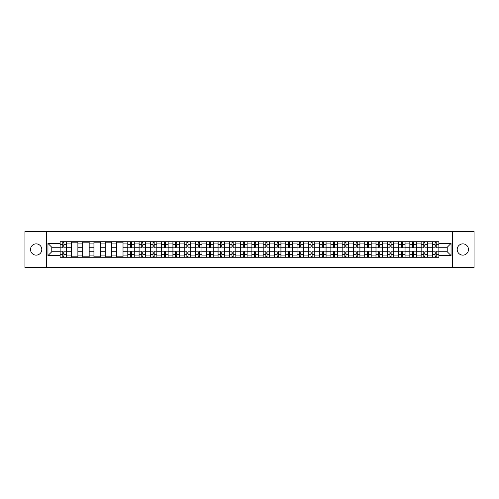 <?xml version="1.0" encoding="UTF-8"?>
<svg xmlns="http://www.w3.org/2000/svg" width="499" height="499" viewBox="0 0 499 499"><rect width="100%" height="100%" fill="white"/><g stroke="black" fill="none" stroke-linecap="round" stroke-linejoin="round"><path stroke-width="0.75" d="M462.841 243.861A5.639 5.639 0 0 0 457.203 249.5A5.639 5.639 0 0 0 462.841 255.139A5.639 5.639 0 0 0 468.48 249.5A5.639 5.639 0 0 0 462.841 243.861M36.159 243.861A5.639 5.639 0 0 0 30.52 249.5A5.639 5.639 0 0 0 36.159 255.139A5.639 5.639 0 0 0 41.797 249.5A5.639 5.639 0 0 0 36.159 243.861M452.499 267.583L474.05 267.583L474.05 231.417L24.95 231.417L24.95 267.583L452.499 267.583L452.499 231.417M71.376 257.272L71.376 243.93L66.604 243.93L66.604 257.272M66.604 243.93L66.604 241.728M71.376 243.93L71.376 241.728M77.888 241.728L77.888 257.272M82.659 257.272L82.659 241.728M89.171 241.728L89.171 257.272M93.943 257.272L93.943 241.728M100.449 241.728L100.449 257.272M105.227 257.272L105.227 241.728M111.732 241.728L111.732 257.272M116.504 257.272L116.504 241.728M123.016 241.728L123.016 257.272M127.788 257.272L127.788 241.728M134.293 241.728L134.293 257.272M139.071 257.272L139.071 241.728M145.577 241.728L145.577 257.272M150.349 257.272L150.349 241.728M156.861 241.728L156.861 257.272M161.632 257.272L161.632 241.728M168.144 241.728L168.144 257.272M172.916 257.272L172.916 241.728M179.422 241.728L179.422 257.272M184.193 257.272L184.193 241.728M190.705 241.728L190.705 257.272M195.477 257.272L195.477 241.728M201.989 241.728L201.989 257.272M206.761 257.272L206.761 241.728M213.266 241.728L213.266 257.272M218.044 257.272L218.044 241.728M224.55 241.728L224.55 257.272M229.322 257.272L229.322 241.728M235.834 241.728L235.834 257.272M240.605 257.272L240.605 241.728M247.111 241.728L247.111 257.272M251.889 257.272L251.889 241.728M258.395 241.728L258.395 257.272M263.166 257.272L263.166 241.728M269.678 241.728L269.678 257.272M274.45 257.272L274.45 241.728M280.956 241.728L280.956 257.272M285.734 257.272L285.734 241.728M292.239 241.728L292.239 257.272M297.011 257.272L297.011 241.728M303.523 241.728L303.523 257.272M308.295 257.272L308.295 241.728M314.807 241.728L314.807 257.272M319.578 257.272L319.578 241.728M326.084 241.728L326.084 257.272M330.856 257.272L330.856 241.728M337.368 241.728L337.368 257.272M342.139 257.272L342.139 241.728M348.651 241.728L348.651 257.272M353.423 257.272L353.423 241.728M359.929 241.728L359.929 257.272M364.707 257.272L364.707 241.728M371.212 241.728L371.212 257.272M375.984 257.272L375.984 241.728M382.496 241.728L382.496 257.272M387.268 257.272L387.268 241.728M393.773 241.728L393.773 257.272M398.551 257.272L398.551 241.728M405.057 241.728L405.057 257.272M409.829 257.272L409.829 241.728M416.341 241.728L416.341 257.272M421.112 257.272L421.112 241.728M427.624 241.728L427.624 257.272M432.396 257.272L432.396 241.728M432.396 251.739L427.624 251.739M421.112 251.739L416.341 251.739M409.829 251.739L405.057 251.739M398.551 251.739L393.773 251.739M387.268 251.739L382.496 251.739M375.984 251.739L371.212 251.739M364.707 251.739L359.929 251.739M353.423 251.739L348.651 251.739M342.139 251.739L337.368 251.739M330.856 251.739L326.084 251.739M319.578 251.739L314.807 251.739M308.295 251.739L303.523 251.739M297.011 251.739L292.239 251.739M285.734 251.739L280.956 251.739M274.45 251.739L269.678 251.739M263.166 251.739L258.395 251.739M251.889 251.739L247.111 251.739M240.605 251.739L235.834 251.739M229.322 251.739L224.55 251.739M218.044 251.739L213.266 251.739M206.761 251.739L201.989 251.739M195.477 251.739L190.705 251.739M184.193 251.739L179.422 251.739M172.916 251.739L168.144 251.739M161.632 251.739L156.861 251.739M150.349 251.739L145.577 251.739M139.071 251.739L134.293 251.739M127.788 251.739L123.016 251.739M116.504 251.739L111.732 251.739M105.227 251.739L100.449 251.739M93.943 251.739L89.171 251.739M82.659 251.739L77.888 251.739M71.376 251.739L66.604 251.739M432.396 247.261L427.624 247.261M421.112 247.261L416.341 247.261M409.829 247.261L405.057 247.261M398.551 247.261L393.773 247.261M387.268 247.261L382.496 247.261M375.984 247.261L371.212 247.261M364.707 247.261L359.929 247.261M353.423 247.261L348.651 247.261M342.139 247.261L337.368 247.261M330.856 247.261L326.084 247.261M319.578 247.261L314.807 247.261M308.295 247.261L303.523 247.261M297.011 247.261L292.239 247.261M285.734 247.261L280.956 247.261M274.45 247.261L269.678 247.261M263.166 247.261L258.395 247.261M251.889 247.261L247.111 247.261M240.605 247.261L235.834 247.261M229.322 247.261L224.55 247.261M218.044 247.261L213.266 247.261M206.761 247.261L201.989 247.261M195.477 247.261L190.705 247.261M184.193 247.261L179.422 247.261M172.916 247.261L168.144 247.261M161.632 247.261L156.861 247.261M150.349 247.261L145.577 247.261M139.071 247.261L134.293 247.261M127.788 247.261L123.016 247.261M116.504 247.261L111.732 247.261M105.227 247.261L100.449 247.261M93.943 247.261L89.171 247.261M82.659 247.261L77.888 247.261M71.376 247.261L66.604 247.261M51.777 251.739L60.098 251.739L60.098 247.261L51.777 247.261L51.777 251.739L47.948 255.575L47.948 243.425L60.098 243.425L60.098 247.261M438.902 247.261L438.902 251.739L447.223 251.739L447.223 247.261L438.902 247.261L438.902 241.728L60.098 241.728L60.098 243.425M438.902 243.425L451.052 243.425L451.052 255.575L438.902 255.575L438.902 251.739M60.098 251.739L60.098 257.272L438.902 257.272L438.902 255.575M60.098 255.575L47.948 255.575M46.501 267.583L46.501 231.417M63.928 256.187L62.774 256.187M62.774 242.813L63.928 242.813M77.888 256.187L71.376 256.187M71.376 242.813L77.888 242.813M89.171 256.187L82.659 256.187M82.659 242.813L89.171 242.813M100.449 256.187L93.943 256.187M93.943 242.813L100.449 242.813M111.732 256.187L105.227 256.187M105.227 242.813L111.732 242.813M123.016 256.187L116.504 256.187M116.504 242.813L123.016 242.813M131.617 256.187L130.464 256.187M130.464 242.813L131.617 242.813M142.901 256.187L141.747 256.187M141.747 242.813L142.901 242.813M154.185 256.187L153.025 256.187M153.025 242.813L154.185 242.813M165.468 256.187L164.308 256.187M164.308 242.813L165.468 242.813M176.746 256.187L175.592 256.187M175.592 242.813L176.746 242.813M188.029 256.187L186.869 256.187M186.869 242.813L188.029 242.813M199.313 256.187L198.153 256.187M198.153 242.813L199.313 242.813M210.59 256.187L209.437 256.187M209.437 242.813L210.59 242.813M221.874 256.187L220.72 256.187M220.72 242.813L221.874 242.813M233.158 256.187L231.998 256.187M231.998 242.813L233.158 242.813M244.435 256.187L243.281 256.187M243.281 242.813L244.435 242.813M255.719 256.187L254.565 256.187M254.565 242.813L255.719 242.813M267.002 256.187L265.842 256.187M265.842 242.813L267.002 242.813M278.28 256.187L277.126 256.187M277.126 242.813L278.28 242.813M289.563 256.187L288.41 256.187M288.41 242.813L289.563 242.813M300.847 256.187L299.687 256.187M299.687 242.813L300.847 242.813M312.131 256.187L310.971 256.187M310.971 242.813L312.131 242.813M323.408 256.187L322.254 256.187M322.254 242.813L323.408 242.813M334.692 256.187L333.532 256.187M333.532 242.813L334.692 242.813M345.975 256.187L344.815 256.187M344.815 242.813L345.975 242.813M357.253 256.187L356.099 256.187M356.099 242.813L357.253 242.813M368.536 256.187L367.383 256.187M367.383 242.813L368.536 242.813M379.82 256.187L378.66 256.187M378.66 242.813L379.82 242.813M391.097 256.187L389.944 256.187M389.944 242.813L391.097 242.813M402.381 256.187L401.227 256.187M401.227 242.813L402.381 242.813M413.665 256.187L412.505 256.187M412.505 242.813L413.665 242.813M424.948 256.187L423.788 256.187M423.788 242.813L424.948 242.813M436.226 256.187L435.072 256.187M435.072 242.813L436.226 242.813M47.948 243.425L51.777 247.261M447.223 251.739L451.052 255.575M447.223 247.261L451.052 243.425M66.567 257.272L66.567 247.803L63.928 247.803L63.928 241.728M62.774 241.728L62.774 247.803L60.136 247.803L60.136 241.728M66.567 247.803L66.567 241.728M60.136 257.272L60.136 251.197L62.774 251.197L62.774 257.272M63.928 257.272L63.928 251.197L66.567 251.197M62.774 246.207L63.928 246.207M60.136 251.197L60.136 247.803M63.928 252.793L62.774 252.793M63.928 256.336L62.774 256.336M62.774 253.729L63.928 253.729M63.928 245.271L62.774 245.271M62.774 242.664L63.928 242.664M134.262 257.272L134.262 247.803L131.617 247.803L131.617 241.728M130.464 241.728L130.464 247.803L127.825 247.803L127.825 241.728M134.262 247.803L134.262 241.728M127.825 257.272L127.825 251.197L130.464 251.197L130.464 257.272M131.617 257.272L131.617 251.197L134.262 251.197M130.464 246.207L131.617 246.207M127.825 251.197L127.825 247.803M131.617 252.793L130.464 252.793M131.617 256.336L130.464 256.336M130.464 253.729L131.617 253.729M131.617 245.271L130.464 245.271M130.464 242.664L131.617 242.664M145.54 257.272L145.54 247.803L142.901 247.803L142.901 241.728M141.747 241.728L141.747 247.803L139.102 247.803L139.102 241.728M145.54 247.803L145.54 241.728M139.102 257.272L139.102 251.197L141.747 251.197L141.747 257.272M142.901 257.272L142.901 251.197L145.54 251.197M141.747 246.207L142.901 246.207M139.102 251.197L139.102 247.803M142.901 252.793L141.747 252.793M142.901 256.336L141.747 256.336M141.747 253.729L142.901 253.729M142.901 245.271L141.747 245.271M141.747 242.664L142.901 242.664M156.823 257.272L156.823 247.803L154.185 247.803L154.185 241.728M153.025 241.728L153.025 247.803L150.386 247.803L150.386 241.728M156.823 247.803L156.823 241.728M150.386 257.272L150.386 251.197L153.025 251.197L153.025 257.272M154.185 257.272L154.185 251.197L156.823 251.197M153.025 246.207L154.185 246.207M150.386 251.197L150.386 247.803M154.185 252.793L153.025 252.793M154.185 256.336L153.025 256.336M153.025 253.729L154.185 253.729M154.185 245.271L153.025 245.271M153.025 242.664L154.185 242.664M168.107 257.272L168.107 247.803L165.468 247.803L165.468 241.728M164.308 241.728L164.308 247.803L161.67 247.803L161.67 241.728M168.107 247.803L168.107 241.728M161.67 257.272L161.67 251.197L164.308 251.197L164.308 257.272M165.468 257.272L165.468 251.197L168.107 251.197M164.308 246.207L165.468 246.207M161.67 251.197L161.67 247.803M165.468 252.793L164.308 252.793M165.468 256.336L164.308 256.336M164.308 253.729L165.468 253.729M165.468 245.271L164.308 245.271M164.308 242.664L165.468 242.664M179.384 257.272L179.384 247.803L176.746 247.803L176.746 241.728M175.592 241.728L175.592 247.803L172.953 247.803L172.953 241.728M179.384 247.803L179.384 241.728M172.953 257.272L172.953 251.197L175.592 251.197L175.592 257.272M176.746 257.272L176.746 251.197L179.384 251.197M175.592 246.207L176.746 246.207M172.953 251.197L172.953 247.803M176.746 252.793L175.592 252.793M176.746 256.336L175.592 256.336M175.592 253.729L176.746 253.729M176.746 245.271L175.592 245.271M175.592 242.664L176.746 242.664M190.668 257.272L190.668 247.803L188.029 247.803L188.029 241.728M186.869 241.728L186.869 247.803L184.231 247.803L184.231 241.728M190.668 247.803L190.668 241.728M184.231 257.272L184.231 251.197L186.869 251.197L186.869 257.272M188.029 257.272L188.029 251.197L190.668 251.197M186.869 246.207L188.029 246.207M184.231 251.197L184.231 247.803M188.029 252.793L186.869 252.793M188.029 256.336L186.869 256.336M186.869 253.729L188.029 253.729M188.029 245.271L186.869 245.271M186.869 242.664L188.029 242.664M201.952 257.272L201.952 247.803L199.313 247.803L199.313 241.728M198.153 241.728L198.153 247.803L195.514 247.803L195.514 241.728M201.952 247.803L201.952 241.728M195.514 257.272L195.514 251.197L198.153 251.197L198.153 257.272M199.313 257.272L199.313 251.197L201.952 251.197M198.153 246.207L199.313 246.207M195.514 251.197L195.514 247.803M199.313 252.793L198.153 252.793M199.313 256.336L198.153 256.336M198.153 253.729L199.313 253.729M199.313 245.271L198.153 245.271M198.153 242.664L199.313 242.664M213.235 257.272L213.235 247.803L210.59 247.803L210.59 241.728M209.437 241.728L209.437 247.803L206.798 247.803L206.798 241.728M213.235 247.803L213.235 241.728M206.798 257.272L206.798 251.197L209.437 251.197L209.437 257.272M210.59 257.272L210.59 251.197L213.235 251.197M209.437 246.207L210.59 246.207M206.798 251.197L206.798 247.803M210.59 252.793L209.437 252.793M210.59 256.336L209.437 256.336M209.437 253.729L210.59 253.729M210.59 245.271L209.437 245.271M209.437 242.664L210.59 242.664M224.513 257.272L224.513 247.803L221.874 247.803L221.874 241.728M220.72 241.728L220.72 247.803L218.075 247.803L218.075 241.728M224.513 247.803L224.513 241.728M218.075 257.272L218.075 251.197L220.72 251.197L220.72 257.272M221.874 257.272L221.874 251.197L224.513 251.197M220.72 246.207L221.874 246.207M218.075 251.197L218.075 247.803M221.874 252.793L220.72 252.793M221.874 256.336L220.72 256.336M220.72 253.729L221.874 253.729M221.874 245.271L220.72 245.271M220.72 242.664L221.874 242.664M235.796 257.272L235.796 247.803L233.158 247.803L233.158 241.728M231.998 241.728L231.998 247.803L229.359 247.803L229.359 241.728M235.796 247.803L235.796 241.728M229.359 257.272L229.359 251.197L231.998 251.197L231.998 257.272M233.158 257.272L233.158 251.197L235.796 251.197M231.998 246.207L233.158 246.207M229.359 251.197L229.359 247.803M233.158 252.793L231.998 252.793M233.158 256.336L231.998 256.336M231.998 253.729L233.158 253.729M233.158 245.271L231.998 245.271M231.998 242.664L233.158 242.664M247.08 257.272L247.08 247.803L244.435 247.803L244.435 241.728M243.281 241.728L243.281 247.803L240.643 247.803L240.643 241.728M247.08 247.803L247.08 241.728M240.643 257.272L240.643 251.197L243.281 251.197L243.281 257.272M244.435 257.272L244.435 251.197L247.08 251.197M243.281 246.207L244.435 246.207M240.643 251.197L240.643 247.803M244.435 252.793L243.281 252.793M244.435 256.336L243.281 256.336M243.281 253.729L244.435 253.729M244.435 245.271L243.281 245.271M243.281 242.664L244.435 242.664M258.357 257.272L258.357 247.803L255.719 247.803L255.719 241.728M254.565 241.728L254.565 247.803L251.92 247.803L251.92 241.728M258.357 247.803L258.357 241.728M251.92 257.272L251.92 251.197L254.565 251.197L254.565 257.272M255.719 257.272L255.719 251.197L258.357 251.197M254.565 246.207L255.719 246.207M251.92 251.197L251.92 247.803M255.719 252.793L254.565 252.793M255.719 256.336L254.565 256.336M254.565 253.729L255.719 253.729M255.719 245.271L254.565 245.271M254.565 242.664L255.719 242.664M269.641 257.272L269.641 247.803L267.002 247.803L267.002 241.728M265.842 241.728L265.842 247.803L263.204 247.803L263.204 241.728M269.641 247.803L269.641 241.728M263.204 257.272L263.204 251.197L265.842 251.197L265.842 257.272M267.002 257.272L267.002 251.197L269.641 251.197M265.842 246.207L267.002 246.207M263.204 251.197L263.204 247.803M267.002 252.793L265.842 252.793M267.002 256.336L265.842 256.336M265.842 253.729L267.002 253.729M267.002 245.271L265.842 245.271M265.842 242.664L267.002 242.664M280.925 257.272L280.925 247.803L278.28 247.803L278.28 241.728M277.126 241.728L277.126 247.803L274.487 247.803L274.487 241.728M280.925 247.803L280.925 241.728M274.487 257.272L274.487 251.197L277.126 251.197L277.126 257.272M278.28 257.272L278.28 251.197L280.925 251.197M277.126 246.207L278.28 246.207M274.487 251.197L274.487 247.803M278.28 252.793L277.126 252.793M278.28 256.336L277.126 256.336M277.126 253.729L278.28 253.729M278.28 245.271L277.126 245.271M277.126 242.664L278.28 242.664M292.202 257.272L292.202 247.803L289.563 247.803L289.563 241.728M288.41 241.728L288.41 247.803L285.765 247.803L285.765 241.728M292.202 247.803L292.202 241.728M285.765 257.272L285.765 251.197L288.41 251.197L288.41 257.272M289.563 257.272L289.563 251.197L292.202 251.197M288.41 246.207L289.563 246.207M285.765 251.197L285.765 247.803M289.563 252.793L288.41 252.793M289.563 256.336L288.41 256.336M288.41 253.729L289.563 253.729M289.563 245.271L288.41 245.271M288.41 242.664L289.563 242.664M303.486 257.272L303.486 247.803L300.847 247.803L300.847 241.728M299.687 241.728L299.687 247.803L297.048 247.803L297.048 241.728M303.486 247.803L303.486 241.728M297.048 257.272L297.048 251.197L299.687 251.197L299.687 257.272M300.847 257.272L300.847 251.197L303.486 251.197M299.687 246.207L300.847 246.207M297.048 251.197L297.048 247.803M300.847 252.793L299.687 252.793M300.847 256.336L299.687 256.336M299.687 253.729L300.847 253.729M300.847 245.271L299.687 245.271M299.687 242.664L300.847 242.664M314.769 257.272L314.769 247.803L312.131 247.803L312.131 241.728M310.971 241.728L310.971 247.803L308.332 247.803L308.332 241.728M314.769 247.803L314.769 241.728M308.332 257.272L308.332 251.197L310.971 251.197L310.971 257.272M312.131 257.272L312.131 251.197L314.769 251.197M310.971 246.207L312.131 246.207M308.332 251.197L308.332 247.803M312.131 252.793L310.971 252.793M312.131 256.336L310.971 256.336M310.971 253.729L312.131 253.729M312.131 245.271L310.971 245.271M310.971 242.664L312.131 242.664M326.047 257.272L326.047 247.803L323.408 247.803L323.408 241.728M322.254 241.728L322.254 247.803L319.616 247.803L319.616 241.728M326.047 247.803L326.047 241.728M319.616 257.272L319.616 251.197L322.254 251.197L322.254 257.272M323.408 257.272L323.408 251.197L326.047 251.197M322.254 246.207L323.408 246.207M319.616 251.197L319.616 247.803M323.408 252.793L322.254 252.793M323.408 256.336L322.254 256.336M322.254 253.729L323.408 253.729M323.408 245.271L322.254 245.271M322.254 242.664L323.408 242.664M337.33 257.272L337.33 247.803L334.692 247.803L334.692 241.728M333.532 241.728L333.532 247.803L330.893 247.803L330.893 241.728M337.33 247.803L337.33 241.728M330.893 257.272L330.893 251.197L333.532 251.197L333.532 257.272M334.692 257.272L334.692 251.197L337.33 251.197M333.532 246.207L334.692 246.207M330.893 251.197L330.893 247.803M334.692 252.793L333.532 252.793M334.692 256.336L333.532 256.336M333.532 253.729L334.692 253.729M334.692 245.271L333.532 245.271M333.532 242.664L334.692 242.664M348.614 257.272L348.614 247.803L345.975 247.803L345.975 241.728M344.815 241.728L344.815 247.803L342.177 247.803L342.177 241.728M348.614 247.803L348.614 241.728M342.177 257.272L342.177 251.197L344.815 251.197L344.815 257.272M345.975 257.272L345.975 251.197L348.614 251.197M344.815 246.207L345.975 246.207M342.177 251.197L342.177 247.803M345.975 252.793L344.815 252.793M345.975 256.336L344.815 256.336M344.815 253.729L345.975 253.729M345.975 245.271L344.815 245.271M344.815 242.664L345.975 242.664M359.898 257.272L359.898 247.803L357.253 247.803L357.253 241.728M356.099 241.728L356.099 247.803L353.46 247.803L353.46 241.728M359.898 247.803L359.898 241.728M353.46 257.272L353.46 251.197L356.099 251.197L356.099 257.272M357.253 257.272L357.253 251.197L359.898 251.197M356.099 246.207L357.253 246.207M353.46 251.197L353.46 247.803M357.253 252.793L356.099 252.793M357.253 256.336L356.099 256.336M356.099 253.729L357.253 253.729M357.253 245.271L356.099 245.271M356.099 242.664L357.253 242.664M371.175 257.272L371.175 247.803L368.536 247.803L368.536 241.728M367.383 241.728L367.383 247.803L364.738 247.803L364.738 241.728M371.175 247.803L371.175 241.728M364.738 257.272L364.738 251.197L367.383 251.197L367.383 257.272M368.536 257.272L368.536 251.197L371.175 251.197M367.383 246.207L368.536 246.207M364.738 251.197L364.738 247.803M368.536 252.793L367.383 252.793M368.536 256.336L367.383 256.336M367.383 253.729L368.536 253.729M368.536 245.271L367.383 245.271M367.383 242.664L368.536 242.664M382.459 257.272L382.459 247.803L379.82 247.803L379.82 241.728M378.66 241.728L378.66 247.803L376.021 247.803L376.021 241.728M382.459 247.803L382.459 241.728M376.021 257.272L376.021 251.197L378.66 251.197L378.66 257.272M379.82 257.272L379.82 251.197L382.459 251.197M378.66 246.207L379.82 246.207M376.021 251.197L376.021 247.803M379.82 252.793L378.66 252.793M379.82 256.336L378.66 256.336M378.66 253.729L379.82 253.729M379.82 245.271L378.66 245.271M378.66 242.664L379.82 242.664M393.742 257.272L393.742 247.803L391.097 247.803L391.097 241.728M389.944 241.728L389.944 247.803L387.305 247.803L387.305 241.728M393.742 247.803L393.742 241.728M387.305 257.272L387.305 251.197L389.944 251.197L389.944 257.272M391.097 257.272L391.097 251.197L393.742 251.197M389.944 246.207L391.097 246.207M387.305 251.197L387.305 247.803M391.097 252.793L389.944 252.793M391.097 256.336L389.944 256.336M389.944 253.729L391.097 253.729M391.097 245.271L389.944 245.271M389.944 242.664L391.097 242.664M405.02 257.272L405.02 247.803L402.381 247.803L402.381 241.728M401.227 241.728L401.227 247.803L398.582 247.803L398.582 241.728M405.02 247.803L405.02 241.728M398.582 257.272L398.582 251.197L401.227 251.197L401.227 257.272M402.381 257.272L402.381 251.197L405.02 251.197M401.227 246.207L402.381 246.207M398.582 251.197L398.582 247.803M402.381 252.793L401.227 252.793M402.381 256.336L401.227 256.336M401.227 253.729L402.381 253.729M402.381 245.271L401.227 245.271M401.227 242.664L402.381 242.664M416.303 257.272L416.303 247.803L413.665 247.803L413.665 241.728M412.505 241.728L412.505 247.803L409.866 247.803L409.866 241.728M416.303 247.803L416.303 241.728M409.866 257.272L409.866 251.197L412.505 251.197L412.505 257.272M413.665 257.272L413.665 251.197L416.303 251.197M412.505 246.207L413.665 246.207M409.866 251.197L409.866 247.803M413.665 252.793L412.505 252.793M413.665 256.336L412.505 256.336M412.505 253.729L413.665 253.729M413.665 245.271L412.505 245.271M412.505 242.664L413.665 242.664M427.587 257.272L427.587 247.803L424.948 247.803L424.948 241.728M423.788 241.728L423.788 247.803L421.15 247.803L421.15 241.728M427.587 247.803L427.587 241.728M421.15 257.272L421.15 251.197L423.788 251.197L423.788 257.272M424.948 257.272L424.948 251.197L427.587 251.197M423.788 246.207L424.948 246.207M421.15 251.197L421.15 247.803M424.948 252.793L423.788 252.793M424.948 256.336L423.788 256.336M423.788 253.729L424.948 253.729M424.948 245.271L423.788 245.271M423.788 242.664L424.948 242.664M438.864 257.272L438.864 247.803L436.226 247.803L436.226 241.728M435.072 241.728L435.072 247.803L432.433 247.803L432.433 241.728M438.864 247.803L438.864 241.728M432.433 257.272L432.433 251.197L435.072 251.197L435.072 257.272M436.226 257.272L436.226 251.197L438.864 251.197M435.072 246.207L436.226 246.207M432.433 251.197L432.433 247.803M436.226 252.793L435.072 252.793M436.226 256.336L435.072 256.336M435.072 253.729L436.226 253.729M436.226 245.271L435.072 245.271M435.072 242.664L436.226 242.664M421.112 243.93L416.341 243.93M409.829 243.93L405.057 243.93M398.551 243.93L393.773 243.93M387.268 243.93L382.496 243.93M375.984 243.93L371.212 243.93M364.707 243.93L359.929 243.93M353.423 243.93L348.651 243.93M342.139 243.93L337.368 243.93M330.856 243.93L326.084 243.93M319.578 243.93L314.807 243.93M308.295 243.93L303.523 243.93M297.011 243.93L292.239 243.93M285.734 243.93L280.956 243.93M274.45 243.93L269.678 243.93M263.166 243.93L258.395 243.93M251.889 243.93L247.111 243.93M240.605 243.93L235.834 243.93M229.322 243.93L224.55 243.93M218.044 243.93L213.266 243.93M206.761 243.93L201.989 243.93M195.477 243.93L190.705 243.93M184.193 243.93L179.422 243.93M172.916 243.93L168.144 243.93M161.632 243.93L156.861 243.93M150.349 243.93L145.577 243.93M139.071 243.93L134.293 243.93M127.788 243.93L123.016 243.93M116.504 243.93L111.732 243.93M105.227 243.93L100.449 243.93M93.943 243.93L89.171 243.93M82.659 243.93L77.888 243.93M432.396 243.93L427.624 243.93M421.112 255.07L416.341 255.07M409.829 255.07L405.057 255.07M398.551 255.07L393.773 255.07M387.268 255.07L382.496 255.07M375.984 255.07L371.212 255.07M364.707 255.07L359.929 255.07M353.423 255.07L348.651 255.07M342.139 255.07L337.368 255.07M330.856 255.07L326.084 255.07M319.578 255.07L314.807 255.07M308.295 255.07L303.523 255.07M297.011 255.07L292.239 255.07M285.734 255.07L280.956 255.07M274.45 255.07L269.678 255.07M263.166 255.07L258.395 255.07M251.889 255.07L247.111 255.07M240.605 255.07L235.834 255.07M229.322 255.07L224.55 255.07M218.044 255.07L213.266 255.07M206.761 255.07L201.989 255.07M195.477 255.07L190.705 255.07M184.193 255.07L179.422 255.07M172.916 255.07L168.144 255.07M161.632 255.07L156.861 255.07M150.349 255.07L145.577 255.07M139.071 255.07L134.293 255.07M127.788 255.07L123.016 255.07M116.504 255.07L111.732 255.07M105.227 255.07L100.449 255.07M93.943 255.07L89.171 255.07M82.659 255.07L77.888 255.07M71.376 255.07L66.604 255.07M432.396 255.07L427.624 255.07M66.567 244.223L63.928 244.223M62.774 244.223L60.136 244.223M62.774 244.317L60.136 244.317M62.774 254.683L60.136 254.683M62.774 254.777L60.136 254.777M66.567 254.777L63.928 254.777M66.567 244.317L63.928 244.317M66.567 254.683L63.928 254.683M134.262 244.223L131.617 244.223M130.464 244.223L127.825 244.223M130.464 244.317L127.825 244.317M130.464 254.683L127.825 254.683M130.464 254.777L127.825 254.777M134.262 254.777L131.617 254.777M134.262 244.317L131.617 244.317M134.262 254.683L131.617 254.683M145.54 244.223L142.901 244.223M141.747 244.223L139.102 244.223M141.747 244.317L139.102 244.317M141.747 254.683L139.102 254.683M141.747 254.777L139.102 254.777M145.54 254.777L142.901 254.777M145.54 244.317L142.901 244.317M145.54 254.683L142.901 254.683M156.823 244.223L154.185 244.223M153.025 244.223L150.386 244.223M153.025 244.317L150.386 244.317M153.025 254.683L150.386 254.683M153.025 254.777L150.386 254.777M156.823 254.777L154.185 254.777M156.823 244.317L154.185 244.317M156.823 254.683L154.185 254.683M168.107 244.223L165.468 244.223M164.308 244.223L161.67 244.223M164.308 244.317L161.67 244.317M164.308 254.683L161.67 254.683M164.308 254.777L161.67 254.777M168.107 254.777L165.468 254.777M168.107 244.317L165.468 244.317M168.107 254.683L165.468 254.683M179.384 244.223L176.746 244.223M175.592 244.223L172.953 244.223M175.592 244.317L172.953 244.317M175.592 254.683L172.953 254.683M175.592 254.777L172.953 254.777M179.384 254.777L176.746 254.777M179.384 244.317L176.746 244.317M179.384 254.683L176.746 254.683M190.668 244.223L188.029 244.223M186.869 244.223L184.231 244.223M186.869 244.317L184.231 244.317M186.869 254.683L184.231 254.683M186.869 254.777L184.231 254.777M190.668 254.777L188.029 254.777M190.668 244.317L188.029 244.317M190.668 254.683L188.029 254.683M201.952 244.223L199.313 244.223M198.153 244.223L195.514 244.223M198.153 244.317L195.514 244.317M198.153 254.683L195.514 254.683M198.153 254.777L195.514 254.777M201.952 254.777L199.313 254.777M201.952 244.317L199.313 244.317M201.952 254.683L199.313 254.683M213.235 244.223L210.59 244.223M209.437 244.223L206.798 244.223M209.437 244.317L206.798 244.317M209.437 254.683L206.798 254.683M209.437 254.777L206.798 254.777M213.235 254.777L210.59 254.777M213.235 244.317L210.59 244.317M213.235 254.683L210.59 254.683M224.513 244.223L221.874 244.223M220.72 244.223L218.075 244.223M220.72 244.317L218.075 244.317M220.72 254.683L218.075 254.683M220.72 254.777L218.075 254.777M224.513 254.777L221.874 254.777M224.513 244.317L221.874 244.317M224.513 254.683L221.874 254.683M235.796 244.223L233.158 244.223M231.998 244.223L229.359 244.223M231.998 244.317L229.359 244.317M231.998 254.683L229.359 254.683M231.998 254.777L229.359 254.777M235.796 254.777L233.158 254.777M235.796 244.317L233.158 244.317M235.796 254.683L233.158 254.683M247.08 244.223L244.435 244.223M243.281 244.223L240.643 244.223M243.281 244.317L240.643 244.317M243.281 254.683L240.643 254.683M243.281 254.777L240.643 254.777M247.08 254.777L244.435 254.777M247.08 244.317L244.435 244.317M247.08 254.683L244.435 254.683M258.357 244.223L255.719 244.223M254.565 244.223L251.92 244.223M254.565 244.317L251.92 244.317M254.565 254.683L251.92 254.683M254.565 254.777L251.92 254.777M258.357 254.777L255.719 254.777M258.357 244.317L255.719 244.317M258.357 254.683L255.719 254.683M269.641 244.223L267.002 244.223M265.842 244.223L263.204 244.223M265.842 244.317L263.204 244.317M265.842 254.683L263.204 254.683M265.842 254.777L263.204 254.777M269.641 254.777L267.002 254.777M269.641 244.317L267.002 244.317M269.641 254.683L267.002 254.683M280.925 244.223L278.28 244.223M277.126 244.223L274.487 244.223M277.126 244.317L274.487 244.317M277.126 254.683L274.487 254.683M277.126 254.777L274.487 254.777M280.925 254.777L278.28 254.777M280.925 244.317L278.28 244.317M280.925 254.683L278.28 254.683M292.202 244.223L289.563 244.223M288.41 244.223L285.765 244.223M288.41 244.317L285.765 244.317M288.41 254.683L285.765 254.683M288.41 254.777L285.765 254.777M292.202 254.777L289.563 254.777M292.202 244.317L289.563 244.317M292.202 254.683L289.563 254.683M303.486 244.223L300.847 244.223M299.687 244.223L297.048 244.223M299.687 244.317L297.048 244.317M299.687 254.683L297.048 254.683M299.687 254.777L297.048 254.777M303.486 254.777L300.847 254.777M303.486 244.317L300.847 244.317M303.486 254.683L300.847 254.683M314.769 244.223L312.131 244.223M310.971 244.223L308.332 244.223M310.971 244.317L308.332 244.317M310.971 254.683L308.332 254.683M310.971 254.777L308.332 254.777M314.769 254.777L312.131 254.777M314.769 244.317L312.131 244.317M314.769 254.683L312.131 254.683M326.047 244.223L323.408 244.223M322.254 244.223L319.616 244.223M322.254 244.317L319.616 244.317M322.254 254.683L319.616 254.683M322.254 254.777L319.616 254.777M326.047 254.777L323.408 254.777M326.047 244.317L323.408 244.317M326.047 254.683L323.408 254.683M337.33 244.223L334.692 244.223M333.532 244.223L330.893 244.223M333.532 244.317L330.893 244.317M333.532 254.683L330.893 254.683M333.532 254.777L330.893 254.777M337.33 254.777L334.692 254.777M337.33 244.317L334.692 244.317M337.33 254.683L334.692 254.683M348.614 244.223L345.975 244.223M344.815 244.223L342.177 244.223M344.815 244.317L342.177 244.317M344.815 254.683L342.177 254.683M344.815 254.777L342.177 254.777M348.614 254.777L345.975 254.777M348.614 244.317L345.975 244.317M348.614 254.683L345.975 254.683M359.898 244.223L357.253 244.223M356.099 244.223L353.46 244.223M356.099 244.317L353.46 244.317M356.099 254.683L353.46 254.683M356.099 254.777L353.46 254.777M359.898 254.777L357.253 254.777M359.898 244.317L357.253 244.317M359.898 254.683L357.253 254.683M371.175 244.223L368.536 244.223M367.383 244.223L364.738 244.223M367.383 244.317L364.738 244.317M367.383 254.683L364.738 254.683M367.383 254.777L364.738 254.777M371.175 254.777L368.536 254.777M371.175 244.317L368.536 244.317M371.175 254.683L368.536 254.683M382.459 244.223L379.82 244.223M378.66 244.223L376.021 244.223M378.66 244.317L376.021 244.317M378.66 254.683L376.021 254.683M378.66 254.777L376.021 254.777M382.459 254.777L379.82 254.777M382.459 244.317L379.82 244.317M382.459 254.683L379.82 254.683M393.742 244.223L391.097 244.223M389.944 244.223L387.305 244.223M389.944 244.317L387.305 244.317M389.944 254.683L387.305 254.683M389.944 254.777L387.305 254.777M393.742 254.777L391.097 254.777M393.742 244.317L391.097 244.317M393.742 254.683L391.097 254.683M405.02 244.223L402.381 244.223M401.227 244.223L398.582 244.223M401.227 244.317L398.582 244.317M401.227 254.683L398.582 254.683M401.227 254.777L398.582 254.777M405.02 254.777L402.381 254.777M405.02 244.317L402.381 244.317M405.02 254.683L402.381 254.683M416.303 244.223L413.665 244.223M412.505 244.223L409.866 244.223M412.505 244.317L409.866 244.317M412.505 254.683L409.866 254.683M412.505 254.777L409.866 254.777M416.303 254.777L413.665 254.777M416.303 244.317L413.665 244.317M416.303 254.683L413.665 254.683M427.587 244.223L424.948 244.223M423.788 244.223L421.15 244.223M423.788 244.317L421.15 244.317M423.788 254.683L421.15 254.683M423.788 254.777L421.15 254.777M427.587 254.777L424.948 254.777M427.587 244.317L424.948 244.317M427.587 254.683L424.948 254.683M438.864 244.223L436.226 244.223M435.072 244.223L432.433 244.223M435.072 244.317L432.433 244.317M435.072 254.683L432.433 254.683M435.072 254.777L432.433 254.777M438.864 254.777L436.226 254.777M438.864 244.317L436.226 244.317M438.864 254.683L436.226 254.683"/></g></svg>
